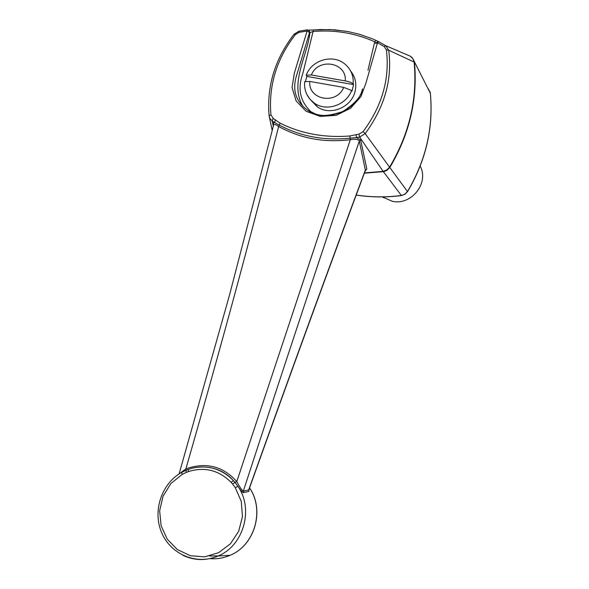 <?xml version="1.0" encoding="UTF-8"?>
<svg xmlns="http://www.w3.org/2000/svg" width="589" height="589" viewBox="0 0 589 589"><rect width="100%" height="100%" fill="white"/><g stroke="black" fill="none" stroke-linecap="round" stroke-linejoin="round"><path stroke-width="0.88" d="M420.178 166.091C429.41 183.046 411.247 205.848 392.164 201.261L382.364 196.917M351.596 90.434C346.413 105.129 326.49 111.932 314.43 103.23C307.244 97.884 303.976 90.706 304.631 81.694L309.799 81.437L343.689 87.386L351.596 90.434L352.031 91.059L353.577 84.602L353.15 83.962C351.95 82.732 349.314 81.709 345.25 80.899L311.36 74.987L306.214 75.223L306.84 76.43L305.507 81.208M353.577 84.602L306.84 76.43M350.727 71.151C355.292 76.909 356.765 83.52 355.167 90.993C351.869 107.308 330.26 116.291 317.316 106.837L311.029 100.373M179.638 473.585L185.866 468.873C206.047 461.894 223.017 466.12 236.785 481.559L350.33 139.703C324.296 142.899 300.39 138.481 278.612 126.466C251.805 233.2 220.89 347.333 185.866 468.873L186.072 470.221L186.522 470.044M364.458 172.901L383.144 171.377L359.621 137.075L356.581 137.59L360.645 140.005L359.297 141.058C322.647 249.81 283.972 366.527 243.286 491.204L248.676 489.915C290.907 371.836 329.803 265.212 365.349 170.037L359.297 141.058C358.112 139.218 355.123 138.768 350.33 139.703L350.109 138.157C324.399 140.852 300.78 136.501 279.252 125.096L278.612 126.466C275.91 124.625 274.297 123.94 273.775 124.419L273.745 124.522M249.095 489.179L248.845 491.41L249.007 489.415C291.113 371.828 329.884 265.558 365.313 170.604L366.837 168.991L365.121 171.119M236.785 481.559C239.392 486.566 241.556 489.776 243.286 491.204L243.419 492.64C242.263 492.198 240.422 490.092 237.912 486.323L234.982 482.42L236.785 481.559M360.645 140.005L366.837 168.991M273.738 124.566L273.215 122.777L274.57 122.505L272.199 121.01L273.325 126.193M363.082 131.656C382.143 105.954 389.911 78.683 386.384 49.859L388.718 50.22C392.488 79.368 384.639 107.161 365.18 133.615L359.621 137.075L359.01 134.093L363.082 131.656L365.18 133.615L389.565 167.166C409.37 133.902 417.557 98.864 414.126 62.051L414.472 62.456C417.785 99.151 409.576 134.145 389.844 167.438L387.054 170.309L383.881 171.62L364.348 173.203M428.498 88.998L430.331 93.15C433.511 127.622 425.899 160.399 407.485 191.491L404.879 194.179L401.374 195.474L383.144 171.377L386.782 169.941L389.565 167.166L407.536 191.639C425.935 160.591 433.541 127.82 430.375 93.334L412.521 58.024L411.122 56.75M386.384 49.859L384.227 46.583L377.497 42.806L365.902 83.204L360.939 96.596L350.565 108.266L336.157 115.348L320.298 116.416L306.066 111.247L296.098 100.91L292.056 87.408L294.353 73.11L307.083 31.055L299.065 32.336L295.369 34.589C276.58 58.922 268.437 85.663 270.94 114.818L273.141 118.36L280.04 123.116C301.237 133.681 324.532 137.966 349.925 135.963L359.01 134.093M293.999 34.331L295.369 34.589M186.072 470.221L186.212 472.437L182.185 474.403L170.847 483.584L163.035 496.203L159.648 510.81L161.106 525.719L167.261 539.193L177.429 549.625L190.431 555.758L204.729 556.833L218.629 552.681L230.432 543.787L238.714 531.204L242.477 516.472L241.276 501.364L235.291 487.699L232.574 484.018L234.982 482.42L233.428 480.602C226.736 473.232 218.445 468.815 208.55 467.349M182.185 474.403L181.795 472.312L185.984 470.265M181.861 472.312L183.812 471.244M248.845 491.41L243.419 492.64M232.574 484.018L231.043 482.281L233.428 480.602C221.943 468.999 208.366 464.824 192.706 468.071L188.311 469.367L188.333 471.62L186.212 472.437M235.291 487.699L237.912 486.323C253.947 509.036 243.662 545.694 218.107 555.987L230.078 555.309C254.787 545.362 264.859 510.081 249.537 487.935M367.956 70.246L374.729 41.782C355.248 33.058 334.699 29.634 313.076 31.504L302.805 73.64C297.209 89.072 300.213 102.037 311.809 112.536M302.864 106.418C289.42 83.248 307.112 56.728 309.969 32.601L309.578 32.461L295.965 77.512C292.424 91.266 296.436 102.265 308.018 110.518L308.018 110.518C326.416 122.991 357.228 110.614 362.515 89.182M269.136 115.974L268.643 108.869M307.083 31.055L309.578 32.461L309.431 31.151L308.592 30.179L307.208 29.884L307.083 31.055M375.635 43.49L378.815 41.819L385.655 45.662L410.18 56.139L412.837 58.576L414.126 62.044L388.718 50.22L385.655 45.662L384.227 46.583M308.415 30.076L309.969 32.601L313.076 31.504L313.392 29.973L320.468 29.538L334.486 29.811L348.32 31.629L359.253 34.221L371.939 38.631L376.062 40.405L374.729 41.782L375.789 42.828M376.062 40.405L379.139 41.952L377.902 41.591L375.642 43.211M272.221 130.544L269.136 115.937L269.777 118.256L272.199 121.01L273.141 118.36M299.035 31.195L294.036 34.243C274.908 59.055 266.603 86.281 269.136 115.937L270.94 114.818M299.065 32.336L299.065 31.188L306.928 29.936M280.04 123.116L279.252 125.096L274.57 122.505L275.468 119.817M349.925 135.963L350.109 138.157L356.581 137.59L356.021 134.594M273.421 123.933L273.797 124.279M306.214 75.223C311.691 59.754 333.455 53.562 345.412 64.51C351.14 69.598 353.717 76.084 353.15 83.962M317.316 106.837L314.43 103.23L309.932 99.217L306.7 94.13M343.689 87.386C336.694 105.173 307.9 99.983 309.799 81.437M311.36 74.987C318.259 57.376 346.98 62.25 345.25 80.899M209.574 556.001L219.749 555.891M182.914 555.324C194.451 560.706 206.187 560.927 218.107 555.987C196.733 565.44 170.744 554.477 161.673 532.714C152.323 511.083 161.519 483.459 181.714 472.356M231.043 482.281C218.784 470.125 204.552 466.569 188.333 471.62M209.89 558.622C216.84 559.226 223.57 558.122 230.078 555.309C254.934 545.333 264.94 510 249.552 487.898M401.551 195.555L401.374 195.474C386.126 197.44 371.085 197.293 356.249 195.033M179.1 473.931L229.658 294.485L273.797 124.308M188.2 469.411L186.507 470.051M188.311 469.367L192.706 468.071M382.865 196.91L383.572 197.764M308.018 110.518C315.741 112.867 317.353 119.781 342.68 111.601C354.733 103.774 361.241 96.574 362.183 89.992L362.515 88.91M307.171 29.892L299.065 31.188M307.62 29.877L307.208 29.884M313.326 29.98L308.614 30.135M356.235 195.084C371.107 197.359 386.193 197.521 401.47 195.563L404.967 194.282L407.536 191.639M430.36 93.231L430.073 91.818M346.096 31.232L329.818 29.546L313.392 29.973"/></g></svg>
